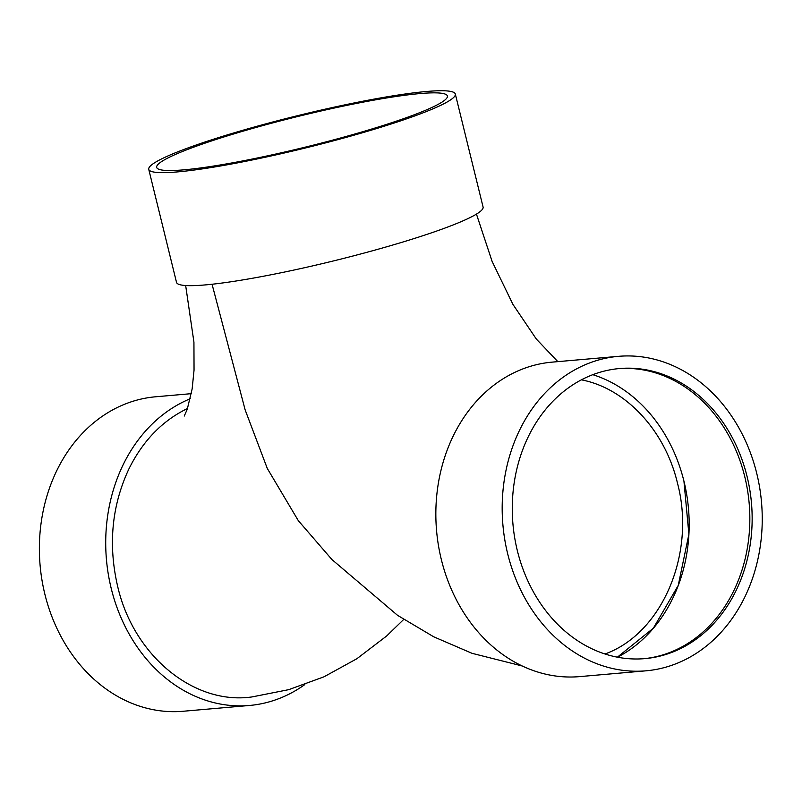 <?xml version="1.0" encoding="UTF-8"?>
<svg xmlns="http://www.w3.org/2000/svg" width="802" height="802" viewBox="0 0 802 802"><rect width="100%" height="100%" fill="white"/><g stroke="black" fill="none" stroke-linecap="round" stroke-linejoin="round"><path stroke-width="1.2" d="M581.38 379.837C625.801 388.278 665.139 430.644 677.489 483.215C696.176 553.4 662.181 633.45 604.979 653.991M617.37 657.179L653.349 628.207L678.241 585.42L688.888 534.252L683.946 481.19A149.673 123.087 85 0 0 592.798 374.684M618.382 368.649A145.593 119.729 -95 0 1 744.757 476.689A145.593 119.729 -95 0 1 643.725 658.723M747.073 476.488A145.593 119.729 -95 0 1 644.888 658.622A145.593 119.729 -95 0 1 512.939 524.007A145.593 119.729 -95 0 1 619.535 368.539A145.593 119.729 -95 0 1 747.073 476.488M756.737 473.37A157.844 129.794 -95 0 1 645.951 670.823A157.844 129.794 -95 0 1 502.904 524.879A157.844 129.794 -95 0 1 618.472 356.339A157.844 129.794 -95 0 1 756.737 473.37M645.951 670.823L579.615 676.617A157.844 129.794 -95 0 1 436.569 530.673A157.844 129.794 -95 0 1 552.137 362.133L618.472 356.339M683.946 481.19A149.673 123.087 -95 0 1 683.956 481.24A149.673 123.087 -95 0 1 617.48 657.209M212.059 284.249L245.161 409.932L267.277 468.418L298.324 520.668L331.958 559.575L397.561 615.334L433.722 636.798L472.007 653.309L522.212 665.981M187.538 408.479C162.415 420.629 142.866 440.779 128.901 468.949C111.779 505.621 108.019 544.748 117.643 586.312C133.433 655.525 193.883 705.319 251.948 696.938L288.76 689.65L324.028 676.798L356.89 658.723L386.634 635.996L403.727 619.415M304.85 684.547A157.844 129.794 -95 0 1 249.482 705.469A157.844 129.794 -95 0 1 109.182 579.144A157.844 129.794 -95 0 1 190.274 398.734M249.482 705.469L183.147 711.264A157.844 129.794 -95 0 1 40.1 565.33A157.844 129.794 -95 0 1 155.658 396.779L191.327 393.662M148.751 169.342L176.51 282.354A157.844 16.631 -13.8 0 0 261.592 276.59A157.844 16.631 -13.8 0 0 419.276 236.891A157.844 16.631 -13.8 0 0 483.085 207.056L455.325 94.045A157.844 16.631 -13.8 0 0 298.073 115.548A157.844 16.631 -13.8 0 0 148.751 169.342A157.844 16.631 -13.8 0 0 233.833 163.578A157.844 16.631 -13.8 0 0 391.516 123.879A157.844 16.631 -13.8 0 0 455.325 94.045M386.885 124.28A149.673 15.769 -13.8 0 0 447.396 95.989A149.673 15.769 -13.8 0 0 298.274 116.38A149.673 15.769 -13.8 0 0 156.681 167.397A149.673 15.769 -13.8 0 0 237.362 161.934A149.673 15.769 -13.8 0 0 386.885 124.28M476.448 214.104L492.097 261.372L512.919 304.369L536.327 339.045L557.831 361.642M185.663 285.532L193.934 342.153L194.044 370.113L192.149 388.89L187.247 409.291L184.229 416.078"/></g></svg>
